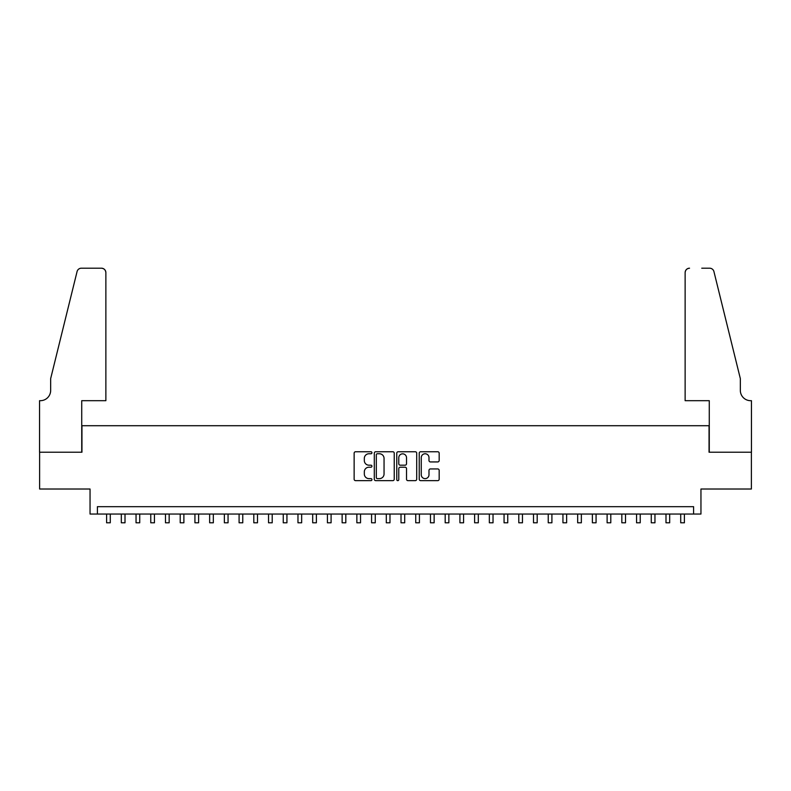 <?xml version="1.0" encoding="UTF-8"?>
<svg xmlns="http://www.w3.org/2000/svg" width="791" height="791" viewBox="0 0 791 791"><rect width="100%" height="100%" fill="white"/><g stroke="black" fill="none" stroke-linecap="round" stroke-linejoin="round"><path stroke-width="1.19" d="M371.948 452.759A1.009 1.009 0 0 0 370.939 451.75L355.584 451.75A1.444 1.444 0 0 0 354.141 453.194L354.141 479.198A1.444 1.444 0 0 0 355.584 480.651L370.939 480.651A1.009 1.009 0 0 0 371.948 479.633A1.009 1.009 0 0 0 370.939 478.624L368.952 478.624A4.627 4.627 0 0 1 364.325 473.997L364.325 471.832A4.627 4.627 0 0 1 368.952 467.204L370.939 467.204A1.009 1.009 0 0 0 371.948 466.196A1.009 1.009 0 0 0 370.939 465.187L368.952 465.187A4.627 4.627 0 0 1 364.325 460.56L364.325 458.394A4.627 4.627 0 0 1 368.952 453.767L370.939 453.767A1.009 1.009 0 0 0 371.948 452.759M437.73 461.934A1.444 1.444 0 0 0 439.173 460.491L439.173 453.194A1.444 1.444 0 0 0 437.73 451.75L420.674 451.75A1.444 1.444 0 0 0 419.23 453.194L419.23 479.198A1.444 1.444 0 0 0 420.674 480.651L437.73 480.651A1.444 1.444 0 0 0 439.173 479.198L439.173 470.388A1.444 1.444 0 0 0 437.73 468.944L430.433 468.944A1.444 1.444 0 0 0 428.989 470.388L428.989 474.758A3.866 3.866 0 0 1 425.123 478.624A3.866 3.866 0 0 1 421.257 474.758L421.257 457.633A3.866 3.866 0 0 1 425.123 453.767A3.866 3.866 0 0 1 428.989 457.633L428.989 460.491A1.444 1.444 0 0 0 430.433 461.934L437.73 461.934M693.598 514.041L700.955 514.041L700.955 489.016L751.381 489.016L751.381 452.215L709.052 452.215L709.052 425.716L81.948 425.716L81.948 452.215L39.619 452.215L39.619 489.016L90.045 489.016L90.045 514.041L693.598 514.041L693.598 506.675L97.402 506.675L97.402 514.041M394.234 453.194A1.444 1.444 0 0 0 392.791 451.75L375.745 451.75A1.444 1.444 0 0 0 374.291 453.194L374.291 479.198A1.444 1.444 0 0 0 375.745 480.651L392.791 480.651A1.444 1.444 0 0 0 394.234 479.198L394.234 453.194M398.209 451.75L415.255 451.75A1.444 1.444 0 0 1 416.709 453.194L416.709 479.198A1.444 1.444 0 0 1 415.255 480.651L407.958 480.651A1.444 1.444 0 0 1 406.515 479.198L406.515 468.658A1.444 1.444 0 0 0 405.071 467.204L400.236 467.204A1.444 1.444 0 0 0 398.783 468.658L398.783 479.633A1.009 1.009 0 0 1 397.774 480.651A1.009 1.009 0 0 1 396.766 479.633L396.766 453.194A1.444 1.444 0 0 1 398.209 451.75M377.327 453.767A1.009 1.009 0 0 0 376.318 454.785L376.318 477.616A1.009 1.009 0 0 0 377.327 478.624L379.423 478.624A4.627 4.627 0 0 0 384.05 473.997L384.05 458.394A4.627 4.627 0 0 0 379.423 453.767L377.327 453.767M406.515 457.712A3.866 3.866 0 0 0 402.649 453.846A3.866 3.866 0 0 0 398.783 457.712L398.783 463.744A1.444 1.444 0 0 0 400.236 465.187L405.071 465.187A1.444 1.444 0 0 0 406.515 463.744L406.515 457.712M106.607 514.041L106.607 522.802L110.285 522.802L110.285 514.041M105.865 400.691L105.865 272.618A4.42 4.42 0 0 0 101.456 268.198L81.354 268.198A4.42 4.42 0 0 0 77.073 271.56L50.664 378.612L50.664 390.388A10.303 10.303 0 0 1 40.361 400.691L39.55 400.691L39.55 452.215L81.73 452.215L81.73 400.691L105.865 400.691L105.865 272.618C105.589 269.958 104.115 268.485 101.456 268.198L89.235 268.198M77.073 271.56C78.19 269.138 78.19 269.138 77.073 271.56C78.19 269.138 78.19 269.138 77.073 271.56M50.664 390.388A10.303 10.303 0 0 1 40.361 400.691M685.135 400.691L685.135 272.618L685.135 400.691L709.27 400.691L709.27 452.215L751.45 452.215L751.45 400.691L750.639 400.691A10.303 10.303 0 0 1 740.336 390.388A10.303 10.303 0 0 0 750.639 400.691M732.239 345.786L713.927 271.56L740.336 378.612L740.336 390.388M701.765 268.198L709.646 268.198A4.42 4.42 0 0 1 713.927 271.56C712.81 269.138 712.81 269.138 713.927 271.56C712.81 269.138 712.81 269.138 713.927 271.56M689.544 268.198A4.42 4.42 0 0 0 685.135 272.618C685.411 269.958 686.885 268.485 689.544 268.198M121.32 514.041L121.32 522.802L125.008 522.802L125.008 514.041M136.042 514.041L136.042 522.802L139.73 522.802L139.73 514.041M150.765 514.041L150.765 522.802L154.443 522.802L154.443 514.041M165.487 514.041L165.487 522.802L169.165 522.802L169.165 514.041M180.21 514.041L180.21 522.802L183.888 522.802L183.888 514.041M194.932 514.041L194.932 522.802L198.61 522.802L198.61 514.041M209.645 514.041L209.645 522.802L213.333 522.802L213.333 514.041M224.367 514.041L224.367 522.802L228.055 522.802L228.055 514.041M239.09 514.041L239.09 522.802L242.768 522.802L242.768 514.041M253.812 514.041L253.812 522.802L257.49 522.802L257.49 514.041M268.535 514.041L268.535 522.802L272.213 522.802L272.213 514.041M283.257 514.041L283.257 522.802L286.935 522.802L286.935 514.041M297.97 514.041L297.97 522.802L301.658 522.802L301.658 514.041M312.692 514.041L312.692 522.802L316.38 522.802L316.38 514.041M327.415 514.041L327.415 522.802L331.093 522.802L331.093 514.041M342.137 514.041L342.137 522.802L345.815 522.802L345.815 514.041M356.86 514.041L356.86 522.802L360.538 522.802L360.538 514.041M371.582 514.041L371.582 522.802L375.26 522.802L375.26 514.041M386.295 514.041L386.295 522.802L389.983 522.802L389.983 514.041M401.017 514.041L401.017 522.802L404.705 522.802L404.705 514.041M415.74 514.041L415.74 522.802L419.418 522.802L419.418 514.041M430.462 514.041L430.462 522.802L434.14 522.802L434.14 514.041M445.185 514.041L445.185 522.802L448.863 522.802L448.863 514.041M459.907 514.041L459.907 522.802L463.585 522.802L463.585 514.041M474.62 514.041L474.62 522.802L478.308 522.802L478.308 514.041M489.342 514.041L489.342 522.802L493.03 522.802L493.03 514.041M504.065 514.041L504.065 522.802L507.743 522.802L507.743 514.041M518.787 514.041L518.787 522.802L522.465 522.802L522.465 514.041M533.51 514.041L533.51 522.802L537.188 522.802L537.188 514.041M548.232 514.041L548.232 522.802L551.91 522.802L551.91 514.041M562.945 514.041L562.945 522.802L566.633 522.802L566.633 514.041M577.667 514.041L577.667 522.802L581.355 522.802L581.355 514.041M592.39 514.041L592.39 522.802L596.068 522.802L596.068 514.041M607.112 514.041L607.112 522.802L610.79 522.802L610.79 514.041M621.835 514.041L621.835 522.802L625.513 522.802L625.513 514.041M636.557 514.041L636.557 522.802L640.235 522.802L640.235 514.041M651.27 514.041L651.27 522.802L654.958 522.802L654.958 514.041M665.992 514.041L665.992 522.802L669.68 522.802L669.68 514.041M680.715 514.041L680.715 522.802L684.393 522.802L684.393 514.041"/></g></svg>
